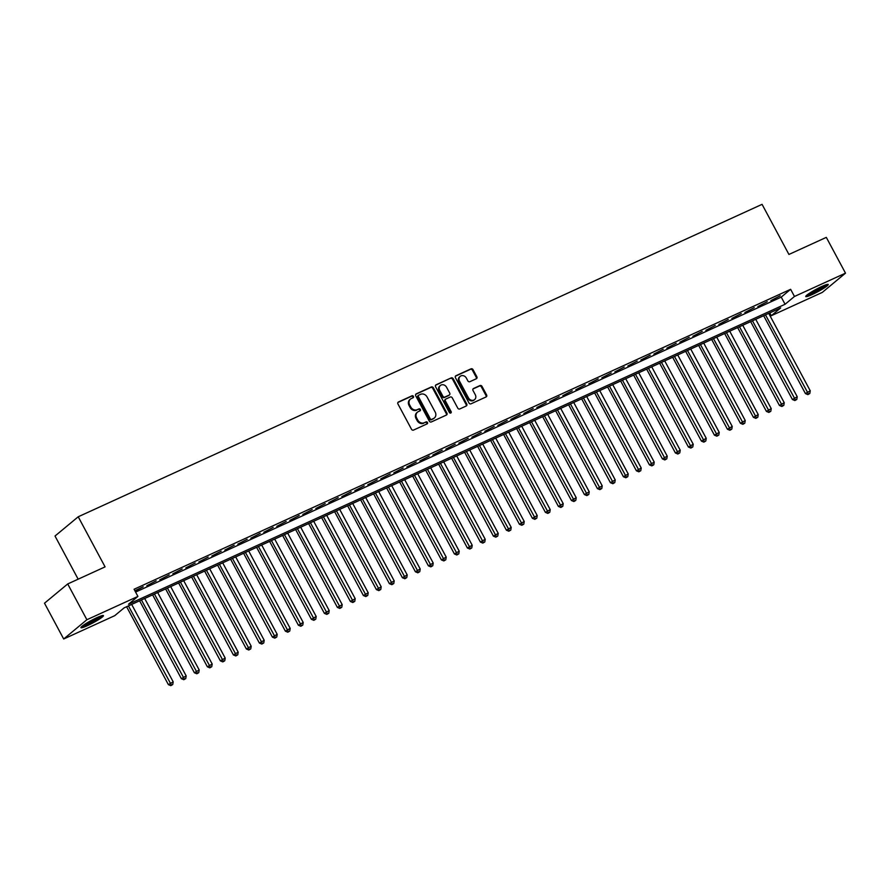 <?xml version="1.0" encoding="UTF-8"?>
<svg xmlns="http://www.w3.org/2000/svg" width="890" height="890" viewBox="0 0 890 890"><rect width="100%" height="100%" fill="white"/><g stroke="black" fill="none" stroke-linecap="round" stroke-linejoin="round"><path stroke-width="1.33" d="M413.438 396.361A1.124 0.979 50.3 0 0 412.026 395.783L398.464 401.98A1.602 1.391 50.3 0 0 397.941 403.971L411.503 429.258A1.602 1.391 50.3 0 0 413.527 430.081L427.089 423.885A1.124 0.979 50.3 0 0 426.032 421.916L424.285 422.717A5.14 4.45 50.3 0 1 417.788 420.091L416.654 417.977A5.14 4.45 50.3 0 1 417.466 412.17A5.14 4.45 50.3 0 1 418.333 411.625L420.08 410.813A1.124 0.979 50.3 0 0 419.034 408.855L417.276 409.656A5.14 4.45 50.3 0 1 410.78 407.019L409.645 404.917A5.14 4.45 50.3 0 1 410.457 399.098A5.14 4.45 50.3 0 1 411.325 398.553L413.082 397.752A1.124 0.979 50.3 0 0 413.438 396.361M412.871 397.841A1.124 0.979 50.3 0 0 411.391 396.306L397.93 402.458M426.889 423.974A1.124 0.979 50.3 0 0 425.409 422.439L424.285 422.717M419.88 410.913A1.124 0.979 50.3 0 0 418.4 409.367L417.276 409.656M812.103 294.568A12.749 1.446 -28.2 0 1 805.761 296.526A12.749 1.446 -28.2 0 1 821.893 286.447A12.749 1.446 -28.2 0 1 828.234 284.477A12.749 1.446 -28.2 0 1 812.103 294.568M87.298 625.703A12.749 1.446 -28.2 0 1 80.957 627.661A12.749 1.446 -28.2 0 1 97.077 617.582A12.749 1.446 -28.2 0 1 103.429 615.613A12.749 1.446 -28.2 0 1 87.298 625.703M476.328 378.74A1.602 1.391 50.3 0 0 476.851 376.748L473.046 369.661A1.602 1.391 50.3 0 0 471.01 368.838L455.958 375.714A1.602 1.391 50.3 0 0 455.435 377.705L468.997 402.992A1.602 1.391 50.3 0 0 471.021 403.815L486.085 396.94A1.602 1.391 50.3 0 0 486.608 394.949L482.002 386.371A1.602 1.391 50.3 0 0 479.977 385.559L473.536 388.496A1.602 1.391 50.3 0 0 473.013 390.488L475.293 394.737A4.294 3.716 50.3 0 1 474.615 399.599A4.294 3.716 50.3 0 1 468.463 397.852L459.529 381.209A4.294 3.716 50.3 0 1 460.208 376.348A4.294 3.716 50.3 0 1 466.36 378.083L467.851 380.864A1.602 1.391 50.3 0 0 469.876 381.688L476.328 378.74M63.691 638.987L44.5 603.209L67.707 583.951L105.076 566.874L78.22 516.779L762.074 204.344L788.929 254.451L826.309 237.374L845.5 273.152L822.293 292.409L771.274 315.728L780.675 307.918L124.122 607.87L114.721 615.68L63.691 638.987L86.886 619.729L137.917 596.422L128.516 604.232L785.069 304.28L794.47 296.47L845.5 273.152M67.707 583.951L86.886 619.729M135.591 592.084L781.231 297.115L790.631 289.306L134.078 589.258L137.917 596.422M790.631 289.306L794.47 296.47M433.352 387.784A1.602 1.391 50.3 0 0 431.327 386.972L416.264 393.847A1.602 1.391 50.3 0 0 415.741 395.839L429.303 421.126A1.602 1.391 50.3 0 0 431.339 421.949L446.391 415.063A1.602 1.391 50.3 0 0 446.914 413.082L433.352 387.784L432.729 388.307A1.602 1.391 50.3 0 0 430.693 387.484L415.73 394.326M436.111 384.78L451.163 377.905A1.602 1.391 50.3 0 1 453.199 378.728L466.761 404.016A1.602 1.391 50.3 0 1 466.238 405.996L459.796 408.944A1.602 1.391 50.3 0 1 457.76 408.121L452.265 397.863A1.602 1.391 50.3 0 0 450.229 397.04L445.957 398.998A1.602 1.391 50.3 0 0 445.434 400.99L451.163 411.658A1.124 0.979 50.3 0 1 449.372 412.482L435.588 386.772A1.602 1.391 50.3 0 1 436.111 384.78L435.622 385.181M135.058 591.094L143.19 586.799L134.891 590.771M156.184 580.859L146.817 585.72L156.184 580.859M169.189 574.918L159.822 579.79L169.189 574.918M182.183 568.977L172.816 573.85L182.183 568.977M195.188 563.036L185.821 567.909L195.188 563.036M208.193 557.107L198.826 561.968L208.193 557.107M221.187 551.166L211.82 556.028L221.187 551.166M234.192 545.225L224.825 550.087L234.192 545.225M247.197 539.284L237.83 544.146L247.197 539.284M260.192 533.344L250.824 538.205L260.192 533.344M273.197 527.403L263.829 532.264L273.197 527.403M286.202 521.462L276.823 526.324L286.202 521.462M299.196 515.521L289.829 520.394L299.196 515.521M312.201 509.581L302.834 514.453L312.201 509.581M325.195 503.64L315.828 508.513L325.195 503.64M338.2 497.71L328.833 502.572L338.2 497.71M351.205 491.77L341.838 496.631L351.205 491.77M364.199 485.829L354.832 490.69L364.199 485.829M377.204 479.888L367.837 484.75L377.204 479.888M390.209 473.947L380.842 478.809L390.209 473.947M403.203 468.007L393.836 472.868L403.203 468.007M416.209 462.066L406.841 466.927L416.209 462.066M429.214 456.125L419.835 460.998L429.214 456.125M442.208 450.184L432.84 455.057L442.208 450.184M455.213 444.243L445.846 449.116L455.213 444.243M468.207 438.303L458.84 443.176L468.207 438.303M481.212 432.373L471.845 437.235L481.212 432.373M494.217 426.432L484.85 431.294L494.217 426.432M507.211 420.492L497.844 425.353L507.211 420.492M520.216 414.551L510.849 419.413L520.216 414.551M533.221 408.61L523.854 413.472L533.221 408.61M546.215 402.669L536.848 407.531L546.215 402.669M559.22 396.729L549.853 401.59L559.22 396.729M572.214 390.788L562.847 395.661L572.214 390.788M585.22 384.847L575.852 389.72L585.22 384.847M598.225 378.906L588.857 383.779L598.225 378.906M611.219 372.977L601.851 377.838L611.219 372.977M624.224 367.036L614.856 371.898L624.224 367.036M637.229 361.095L627.862 365.957L637.229 361.095M650.223 355.155L640.856 360.016L650.223 355.155M663.228 349.214L653.861 354.075L663.228 349.214M676.233 343.273L666.855 348.135L676.233 343.273M689.227 337.332L679.86 342.194L689.227 337.332M702.232 331.392L692.865 336.264L702.232 331.392M715.226 325.451L705.859 330.324L715.226 325.451M728.231 319.51L718.864 324.383L728.231 319.51M741.236 313.58L731.869 318.442L741.236 313.58M754.231 307.64L744.863 312.501L754.231 307.64M767.236 301.699L757.868 306.56L767.236 301.699M770.874 300.62L780.241 295.758L770.874 300.62M78.22 516.779L55.013 536.036L78.153 579.179M769.761 312.902L771.274 315.728M781.231 297.115L785.069 304.28M410.457 399.098L409.823 399.621A5.14 4.45 50.3 0 0 409.022 405.44L409.645 404.917M416.642 410.179A5.14 4.45 50.3 0 1 410.157 407.542L409.022 405.44M417.466 412.17L416.832 412.682A5.14 4.45 50.3 0 0 416.031 418.5L416.654 417.977M423.651 423.24A5.14 4.45 50.3 0 1 417.154 420.614L416.031 418.5M446.302 415.107A1.602 1.391 50.3 0 0 446.291 413.594L432.729 388.307M418.723 395.171A1.124 0.979 50.3 0 0 418.356 396.562L430.259 418.767A1.124 0.979 50.3 0 0 431.683 419.335L433.53 418.489A5.14 4.45 50.3 0 0 434.398 417.944A5.14 4.45 50.3 0 0 435.21 412.126L427.067 396.962A5.14 4.45 50.3 0 0 420.57 394.326L418.723 395.171M418.1 395.694A1.124 0.979 50.3 0 0 417.733 397.085L418.356 396.562M434.398 417.944L433.775 418.467A5.14 4.45 50.3 0 1 432.907 419.012L431.06 419.858A1.124 0.979 50.3 0 1 429.636 419.279L417.733 397.085M435.577 385.259L451.163 377.905M466.149 406.04A1.602 1.391 50.3 0 0 466.126 404.538L452.576 379.24A1.602 1.391 50.3 0 0 450.54 378.417M445.334 399.521A1.602 1.391 50.3 0 0 444.811 401.501L450.529 412.181L451.163 411.658M450.607 413.116A1.124 0.979 50.3 0 0 450.529 412.181M446.558 387.228A4.294 3.716 50.3 0 0 440.405 385.481A4.294 3.716 50.3 0 0 439.727 390.343L442.875 396.206A1.602 1.391 50.3 0 0 444.9 397.029L449.183 395.082A1.602 1.391 50.3 0 0 449.706 393.091L446.558 387.228M440.405 385.481L439.771 386.004A4.294 3.716 50.3 0 0 439.104 390.866L439.727 390.343M449.038 395.193A1.602 1.391 50.3 0 1 448.549 395.594L444.277 397.552A1.602 1.391 50.3 0 1 442.241 396.729L439.104 390.866M460.208 376.348L459.585 376.859A4.294 3.716 50.3 0 0 458.906 381.732L459.529 381.209M474.615 399.599L473.992 400.122A4.294 3.716 50.3 0 1 467.84 398.375L458.906 381.732M485.984 396.973A1.602 1.391 50.3 0 0 485.973 395.472L481.379 386.894A1.602 1.391 50.3 0 0 479.354 386.071L472.991 388.974M476.228 378.784A1.602 1.391 50.3 0 0 476.217 377.271L472.412 370.173A1.602 1.391 50.3 0 0 470.387 369.35L455.413 376.192M126.603 606.735L168.377 684.633L173.194 681.84L131.675 604.421M128.427 605.901L171.447 685.133L170.813 685.656L172.738 684.532L171.447 685.133M173.194 681.84L172.738 684.532M170.813 685.656L168.377 684.633M100.882 616.014A11.036 1.257 -28.2 0 1 87.342 624.012A11.036 1.257 -28.2 0 1 82.692 625.759M85.696 623.723A10.213 1.168 151.8 0 0 87.276 623.033A10.213 1.168 151.8 0 0 97.522 617.382M81.869 626.427A12.671 1.446 151.8 0 0 86.719 624.524A12.671 1.446 151.8 0 0 101.883 615.691M806.674 295.291A12.671 1.446 151.8 0 0 817.065 290.63A12.671 1.446 151.8 0 0 826.699 284.555M825.686 284.878A11.036 1.257 -28.2 0 1 816.976 290.463A11.036 1.257 -28.2 0 1 807.508 294.623M810.501 292.588A10.213 1.168 151.8 0 0 822.327 286.246M139.608 600.794L181.371 678.692L186.188 675.899L144.681 598.481M141.432 599.96L184.441 679.192L183.818 679.715L185.743 678.603L184.441 679.192M186.188 675.899L185.743 678.603M183.818 679.715L181.371 678.692M152.613 594.854L194.376 672.751L199.193 669.959L157.675 592.54M154.426 594.019L197.446 673.252L196.823 673.774L198.748 672.662L197.446 673.252M199.193 669.959L198.748 672.662M196.823 673.774L194.376 672.751M165.607 588.913L207.381 666.81L212.198 664.018L170.68 586.599M167.431 588.09L210.452 667.311L209.817 667.834L211.742 666.721L210.452 667.311M212.198 664.018L211.742 666.721M209.817 667.834L207.381 666.81M178.612 582.972L220.375 660.87L225.192 658.077L183.685 580.658M180.436 582.149L223.446 661.37L222.823 661.893L224.747 660.781L223.446 661.37M225.192 658.077L224.747 660.781M222.823 661.893L220.375 660.87M191.617 577.031L233.38 654.929L238.197 652.148L196.679 574.718M193.43 576.208L236.451 655.429L235.817 655.952L237.752 654.84L236.451 655.429M238.197 652.148L237.752 654.84M235.817 655.952L233.38 654.929M204.611 571.102L246.374 648.988L251.203 646.207L209.684 568.777M206.436 570.268L249.445 649.489L248.822 650.011L250.746 648.899L249.445 649.489M251.203 646.207L250.746 648.899M248.822 650.011L246.374 648.988M217.616 565.161L259.379 643.047L264.197 640.266L222.689 562.836M219.43 564.327L262.45 643.559L261.827 644.071L263.752 642.958L262.45 643.559M264.197 640.266L263.752 642.958M261.827 644.071L259.379 643.047M230.621 559.22L272.385 637.106L277.202 634.325L235.683 556.906M232.435 558.386L275.455 637.618L274.821 638.13L276.757 637.018L275.455 637.618M277.202 634.325L276.757 637.018M274.821 638.13L272.385 637.106M243.615 553.28L285.378 631.166L290.196 628.385L248.688 550.966M245.44 552.445L288.449 631.678L287.826 632.2L289.751 631.077L288.449 631.678M290.196 628.385L289.751 631.077M287.826 632.2L285.378 631.166M256.62 547.339L298.384 625.236L303.201 622.444L261.682 545.025M258.434 546.505L301.454 625.737L300.831 626.26L302.756 625.136L301.454 625.737M303.201 622.444L302.756 625.136M300.831 626.26L298.384 625.236M269.614 541.398L311.389 619.295L316.206 616.503L274.687 539.084M271.439 540.564L314.459 619.796L313.825 620.319L315.75 619.206L314.459 619.796M316.206 616.503L315.75 619.206M313.825 620.319L311.389 619.295M282.62 535.457L324.383 613.355L329.2 610.562L287.693 533.143M284.444 534.623L327.453 613.855L326.83 614.378L328.755 613.266L327.453 613.855M329.2 610.562L328.755 613.266M326.83 614.378L324.383 613.355M295.625 529.517L337.388 607.414L342.205 604.622L300.686 527.203M297.438 528.693L340.458 607.915L339.824 608.437L341.76 607.325L340.458 607.915M342.205 604.622L341.76 607.325M339.824 608.437L337.388 607.414M308.619 523.576L350.393 601.473L355.21 598.681L313.692 521.262M310.443 522.753L353.452 601.974L352.829 602.497L354.754 601.384L353.452 601.974M355.21 598.681L354.754 601.384M352.829 602.497L350.393 601.473M321.624 517.635L363.387 595.532L368.204 592.751L326.697 515.321M323.448 516.812L366.457 596.033L365.834 596.556L367.759 595.443L366.457 596.033M368.204 592.751L367.759 595.443M365.834 596.556L363.387 595.532M334.629 511.705L376.392 589.592L381.209 586.81L339.691 509.38M336.442 510.871L379.463 590.092L378.829 590.615L380.764 589.503L379.463 590.092M381.209 586.81L380.764 589.503M378.829 590.615L376.392 589.592M347.623 505.765L389.386 583.651L394.203 580.87L352.696 503.44M349.447 504.93L392.457 584.163L391.834 584.674L393.758 583.562L392.457 584.163M394.203 580.87L393.758 583.562M391.834 584.674L389.386 583.651M360.628 499.824L402.391 577.71L407.208 574.929L365.701 497.51M362.441 498.99L405.462 578.222L404.839 578.734L406.763 577.621L405.462 578.222M407.208 574.929L406.763 577.621M404.839 578.734L402.391 577.71M373.622 493.883L415.396 571.769L420.214 568.988L378.695 491.569M375.447 493.049L418.467 572.281L417.833 572.804L419.769 571.68L418.467 572.281M420.214 568.988L419.769 571.68M417.833 572.804L415.396 571.769M386.627 487.943L428.39 565.829L433.207 563.047L391.7 485.628M388.452 487.108L431.461 566.34L430.838 566.863L432.763 565.74L431.461 566.34M433.207 563.047L432.763 565.74M430.838 566.863L428.39 565.829M399.632 482.002L441.396 559.899L446.213 557.107L404.694 479.688M401.446 481.167L444.466 560.4L443.843 560.923L445.768 559.81L444.466 560.4M446.213 557.107L445.768 559.81M443.843 560.923L441.396 559.899M412.626 476.061L454.401 553.958L459.218 551.166L417.699 473.747M414.451 475.227L457.471 554.459L456.837 554.982L458.762 553.869L457.471 554.459M459.218 551.166L458.762 553.869M456.837 554.982L454.401 553.958M425.631 470.12L467.395 548.018L472.212 545.225L430.704 467.806M427.456 469.297L470.465 548.518L469.842 549.041L471.767 547.928L470.465 548.518M472.212 545.225L471.767 547.928M469.842 549.041L467.395 548.018M438.637 464.18L480.4 542.077L485.217 539.284L443.698 461.866M440.45 463.356L483.47 542.577L482.836 543.1L484.772 541.988L483.47 542.577M485.217 539.284L484.772 541.988M482.836 543.1L480.4 542.077M451.63 458.239L493.394 536.136L498.222 533.355L456.704 455.925M453.455 457.416L496.464 536.637L495.841 537.159L497.766 536.047L496.464 536.637M498.222 533.355L497.766 536.047M495.841 537.159L493.394 536.136M464.636 452.309L506.399 530.195L511.216 527.414L469.709 449.984M466.449 451.475L509.469 530.696L508.846 531.219L510.771 530.106L509.469 530.696M511.216 527.414L510.771 530.106M508.846 531.219L506.399 530.195M477.641 446.368L519.404 524.255L524.221 521.473L482.703 444.043M479.454 445.534L522.475 524.766L521.84 525.278L523.776 524.166L522.475 524.766M524.221 521.473L523.776 524.166M521.84 525.278L519.404 524.255M490.635 440.428L532.398 518.314L537.215 515.533L495.708 438.114M492.459 439.593L535.469 518.826L534.846 519.337L536.77 518.225L535.469 518.826M537.215 515.533L536.77 518.225M534.846 519.337L532.398 518.314M503.64 434.487L545.403 512.373L550.22 509.592L508.713 432.173M505.453 433.653L548.474 512.885L547.851 513.408L549.775 512.284L548.474 512.885M550.22 509.592L549.775 512.284M547.851 513.408L545.403 512.373M516.634 428.546L558.408 506.432L563.225 503.651L521.707 426.232M518.458 427.712L561.479 506.944L560.845 507.467L562.769 506.343L561.479 506.944M563.225 503.651L562.769 506.343M560.845 507.467L558.408 506.432M529.639 422.605L571.402 500.503L576.219 497.71L534.712 420.291M531.464 421.771L574.473 501.003L573.85 501.526L575.774 500.414L574.473 501.003M576.219 497.71L575.774 500.414M573.85 501.526L571.402 500.503M542.644 416.665L584.407 494.562L589.225 491.77L547.706 414.351M544.457 415.83L587.478 495.062L586.855 495.585L588.779 494.473L587.478 495.062M589.225 491.77L588.779 494.473M586.855 495.585L584.407 494.562M555.638 410.724L597.413 488.621L602.23 485.829L560.711 408.41M557.463 409.901L600.483 489.122L599.849 489.645L601.774 488.532L600.483 489.122M602.23 485.829L601.774 488.532M599.849 489.645L597.413 488.621M568.643 404.783L610.406 482.68L615.224 479.888L573.716 402.469M570.468 403.96L613.477 483.181L612.854 483.704L614.779 482.591L613.477 483.181M615.224 479.888L614.779 482.591M612.854 483.704L610.406 482.68M581.648 398.842L623.412 476.74L628.229 473.958L586.71 396.528M583.462 398.019L626.482 477.24L625.848 477.763L627.784 476.651L626.482 477.24M628.229 473.958L627.784 476.651M625.848 477.763L623.412 476.74M594.642 392.913L636.406 470.799L641.234 468.018L599.715 390.588M596.467 392.078L639.476 471.3L638.853 471.822L640.778 470.71L639.476 471.3M641.234 468.018L640.778 470.71M638.853 471.822L636.406 470.799M607.648 386.972L649.411 464.858L654.228 462.077L612.721 384.647M609.461 386.138L652.481 465.37L651.858 465.882L653.783 464.769L652.481 465.37M654.228 462.077L653.783 464.769M651.858 465.882L649.411 464.858M620.653 381.031L662.416 458.917L667.233 456.136L625.715 378.717M622.466 380.197L665.486 459.429L664.852 459.941L666.788 458.828L665.486 459.429M667.233 456.136L666.788 458.828M664.852 459.941L662.416 458.917M633.647 375.091L675.41 452.977L680.227 450.195L638.72 372.776M635.471 374.256L678.48 453.488L677.857 454.011L679.782 452.888L678.48 453.488M680.227 450.195L679.782 452.888M677.857 454.011L675.41 452.977M646.652 369.15L688.415 447.036L693.232 444.255L651.725 366.836M648.465 368.315L691.486 447.548L690.863 448.07L692.787 446.947L691.486 447.548M693.232 444.255L692.787 446.947M690.863 448.07L688.415 447.036M659.646 363.209L701.42 441.106L706.237 438.314L664.719 360.895M661.47 362.375L704.491 441.607L703.856 442.13L705.781 441.017L704.491 441.607M706.237 438.314L705.781 441.017M703.856 442.13L701.42 441.106M672.651 357.268L714.414 435.166L719.231 432.373L677.724 354.954M674.475 356.434L717.485 435.666L716.862 436.189L718.786 435.077L717.485 435.666M719.231 432.373L718.786 435.077M716.862 436.189L714.414 435.166M685.656 351.328L727.419 429.225L732.236 426.432L690.718 349.014M687.469 350.493L730.49 429.725L729.856 430.248L731.791 429.136L730.49 429.725M732.236 426.432L731.791 429.136M729.856 430.248L727.419 429.225M698.65 345.387L740.424 423.284L745.241 420.492L703.723 343.073M700.475 344.564L743.484 423.785L742.861 424.308L744.785 423.195L743.484 423.785M745.241 420.492L744.785 423.195M742.861 424.308L740.424 423.284M711.655 339.446L753.418 417.343L758.236 414.562L716.728 337.132M713.48 338.623L756.489 417.844L755.866 418.367L757.79 417.254L756.489 417.844M758.236 414.562L757.79 417.254M755.866 418.367L753.418 417.343M724.66 333.516L766.423 411.403L771.241 408.621L729.722 331.191M726.474 332.682L769.494 411.903L768.86 412.426L770.796 411.314L769.494 411.903M771.241 408.621L770.796 411.314M768.86 412.426L766.423 411.403M737.654 327.576L779.418 405.462L784.235 402.68L742.727 325.251M739.479 326.741L782.488 405.974L781.865 406.485L783.79 405.373L782.488 405.974M784.235 402.68L783.79 405.373M781.865 406.485L779.418 405.462M750.659 321.635L792.423 399.521L797.24 396.74L755.732 319.321M752.473 320.801L795.493 400.033L794.87 400.545L796.795 399.432L795.493 400.033M797.24 396.74L796.795 399.432M794.87 400.545L792.423 399.521M763.653 315.694L805.428 393.58L810.245 390.799L768.726 313.38M765.478 314.86L808.498 394.092L807.864 394.615L809.8 393.491L808.498 394.092M810.245 390.799L809.8 393.491M807.864 394.615L805.428 393.58M411.391 396.306L412.026 395.783M425.409 422.439L426.032 421.916M418.4 409.367L419.034 408.855M410.157 407.542L410.78 407.019M417.154 420.614L417.788 420.091M446.291 413.594L446.914 413.082M430.693 387.484L431.327 386.972M429.636 419.279L430.259 418.767M431.06 419.858L431.683 419.335M432.907 419.012L433.53 418.489M452.576 379.24L453.199 378.728M466.126 404.538L466.761 404.016M444.811 401.501L445.434 400.99M442.241 396.729L442.875 396.206M444.277 397.552L444.9 397.029M448.549 395.594L449.183 395.082M467.84 398.375L468.463 397.852M479.354 386.071L479.977 385.559M481.379 386.894L482.002 386.371M485.973 395.472L486.608 394.949M470.387 369.35L471.01 368.838M472.412 370.173L473.046 369.661M476.217 377.271L476.851 376.748M417.911 395.816L418.534 395.293M445.056 399.688L445.69 399.165M448.827 395.427L449.45 394.904"/></g></svg>
